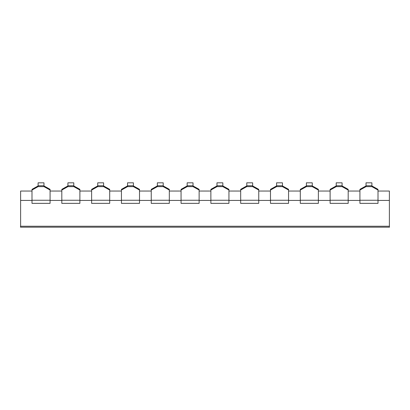 <?xml version="1.0" encoding="UTF-8"?>
<svg xmlns="http://www.w3.org/2000/svg" width="410" height="410" viewBox="0 0 410 410"><rect width="100%" height="100%" fill="white"/><g stroke="black" fill="none" stroke-linecap="round" stroke-linejoin="round"><path stroke-width="0.61" d="M359.924 190.05L359.924 203.355L377.999 203.355L377.999 190.05L371.896 186.637L371.896 182.819L366.027 182.819L366.027 186.637L359.924 190.05L359.924 189.333L366.027 185.92M371.896 185.92L377.999 189.333L377.999 190.05M366.027 185.75L371.896 185.75M330.111 190.05L330.111 203.355L348.187 203.355L348.187 190.05L342.083 186.637L342.083 182.819L336.215 182.819L336.215 186.637L330.111 190.05L330.111 189.333L336.215 185.92M342.083 185.92L348.187 189.333L348.187 190.05M336.215 185.75L342.083 185.75M300.299 190.05L300.299 203.355L318.375 203.355L318.375 190.05L312.271 186.637L312.271 182.819L306.403 182.819L306.403 186.637L300.299 190.05L300.299 189.333L306.403 185.92M312.271 185.92L318.375 189.333L318.375 190.05M306.403 185.75L312.271 185.75M270.492 190.05L270.492 203.355L288.563 203.355L288.563 190.05L282.464 186.637L282.464 182.819L276.591 182.819L276.591 186.637L270.492 190.05L270.492 189.333L276.591 185.92M282.464 185.92L288.563 189.333L288.563 190.05M276.591 185.75L282.464 185.75M240.68 190.05L240.68 203.355L258.756 203.355L258.756 190.05L252.652 186.637L252.652 182.819L246.784 182.819L246.784 186.637L240.68 190.05L240.68 189.333L246.784 185.92M252.652 185.92L258.756 189.333L258.756 190.05M246.784 185.75L252.652 185.75M210.868 190.05L210.868 203.355L228.944 203.355L228.944 190.05L222.84 186.637L222.84 182.819L216.972 182.819L216.972 186.637L210.868 190.05L210.868 189.333L216.972 185.92M222.84 185.92L228.944 189.333L228.944 190.05M216.972 185.75L222.84 185.75M181.056 190.05L181.056 203.355L199.132 203.355L199.132 190.05L193.028 186.637L193.028 182.819L187.16 182.819L187.16 186.637L181.056 190.05L181.056 189.333L187.16 185.92M193.028 185.92L199.132 189.333L199.132 190.05M187.16 185.75L193.028 185.75M151.244 190.05L151.244 203.355L169.32 203.355L169.32 190.05L163.216 186.637L163.216 182.819L157.348 182.819L157.348 186.637L151.244 190.05L151.244 189.333L157.348 185.92M163.216 185.92L169.32 189.333L169.32 190.05M157.348 185.75L163.216 185.75M121.437 190.05L121.437 203.355L139.508 203.355L139.508 190.05L133.409 186.637L133.409 182.819L127.536 182.819L127.536 186.637L121.437 190.05L121.437 189.333L127.536 185.92M133.409 185.92L139.508 189.333L139.508 190.05M127.536 185.75L133.409 185.75M91.625 190.05L91.625 203.355L109.701 203.355L109.701 190.05L103.597 186.637L103.597 182.819L97.729 182.819L97.729 186.637L91.625 190.05L91.625 189.333L97.729 185.92M103.597 185.92L109.701 189.333L109.701 190.05M97.729 185.75L103.597 185.75M61.813 190.05L61.813 203.355L79.888 203.355L79.888 190.05L73.785 186.637L73.785 182.819L67.916 182.819L67.916 186.637L61.813 190.05L61.813 189.333L67.916 185.92M73.785 185.92L79.888 189.333L79.888 190.05M67.916 185.75L73.785 185.75M32 200.423L20.618 200.423L20.618 191.034L32 191.034M50.076 191.034L61.813 191.034M79.888 191.034L91.625 191.034M109.701 191.034L121.437 191.034M139.508 191.034L151.244 191.034M169.32 191.034L181.056 191.034M199.132 191.034L210.868 191.034M228.944 191.034L240.68 191.034M258.756 191.034L270.492 191.034M288.563 191.034L300.299 191.034M318.375 191.034L330.111 191.034M348.187 191.034L359.924 191.034M377.999 191.034L389.382 191.034L389.382 226.243L20.5 226.243L20.5 227.181L389.5 227.181L389.382 226.243M20.618 200.423L20.618 226.243M359.924 200.423L348.187 200.423M330.111 200.423L318.375 200.423M300.299 200.423L288.563 200.423M270.492 200.423L258.756 200.423M240.68 200.423L228.944 200.423M210.868 200.423L199.132 200.423M181.056 200.423L169.32 200.423M151.244 200.423L139.508 200.423M121.437 200.423L109.701 200.423M91.625 200.423L79.888 200.423M61.813 200.423L50.076 200.423M389.382 200.423L377.999 200.423M38.104 185.75L38.104 186.637L32 190.05L32 203.355L50.076 203.355L50.076 190.05L43.972 186.637L43.972 182.819L38.104 182.819L38.104 185.75L43.972 185.75M32 190.05L32 189.333L38.104 185.92M43.972 185.92L50.076 189.333L50.076 190.05M366.027 186.637L371.896 186.637M359.924 200.254L377.999 200.254M336.215 186.637L342.083 186.637M330.111 200.254L348.187 200.254M306.403 186.637L312.271 186.637M300.299 200.254L318.375 200.254M276.591 186.637L282.464 186.637M270.492 200.254L288.563 200.254M246.784 186.637L252.652 186.637M240.68 200.254L258.756 200.254M216.972 186.637L222.84 186.637M210.868 200.254L228.944 200.254M187.16 186.637L193.028 186.637M181.056 200.254L199.132 200.254M157.348 186.637L163.216 186.637M151.244 200.254L169.32 200.254M127.536 186.637L133.409 186.637M121.437 200.254L139.508 200.254M97.729 186.637L103.597 186.637M91.625 200.254L109.701 200.254M67.916 186.637L73.785 186.637M61.813 200.254L79.888 200.254M32 200.254L50.076 200.254M38.104 186.637L43.972 186.637"/></g></svg>
